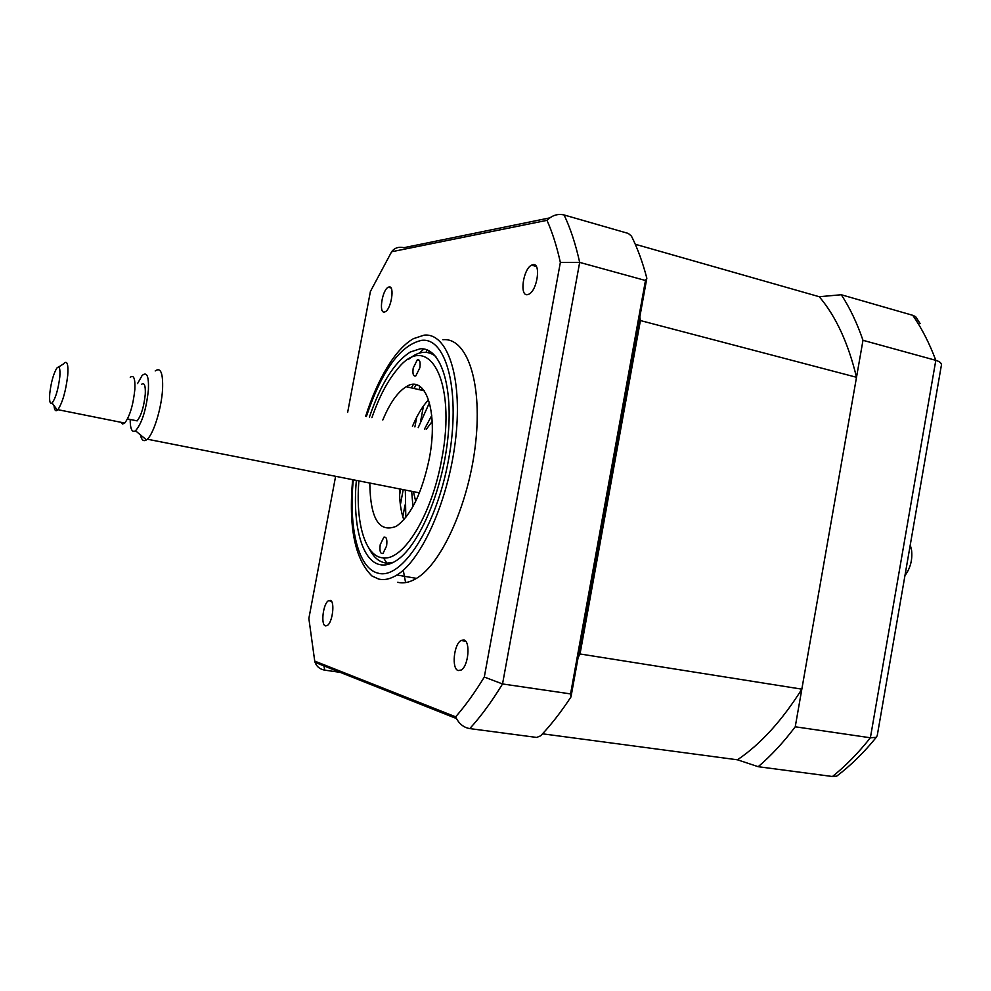 <?xml version="1.0" encoding="UTF-8"?>
<svg xmlns="http://www.w3.org/2000/svg" width="991" height="991" viewBox="0 0 991 991"><rect width="100%" height="100%" fill="white"/><g stroke="black" fill="none" stroke-linecap="round" stroke-linejoin="round"><path stroke-width="1.49" d="M356.364 480.4C352.35 524.177 361.604 560.807 379.801 564.61C384.719 565.725 389.996 564.523 395.657 561.042C417.979 547.627 441.924 493.109 447.709 439.595C453.692 385.995 440.487 346.875 420.073 348.832L410.262 352.028C394.331 362.26 380.717 383.963 369.42 417.112M416.183 384.768L413.978 388.472M352.635 479.669C348.436 526.952 354.852 559.035 371.91 575.944L378.537 579.017C384.235 580.416 390.367 579.078 396.945 575.003C422.253 559.779 449.48 497.73 455.848 436.994C462.463 376.171 447.152 332.493 424.049 335.156L413.371 338.699C404.402 343.914 395.731 353.378 387.345 367.091C378.76 381.3 371.538 397.701 365.654 416.307M397.725 582.287C403.535 583.711 409.791 582.398 416.48 578.372C442.197 563.334 469.61 501.706 475.804 441.292C482.233 380.779 466.414 337.2 442.878 339.715M532.96 264.671L531.572 265.154C523.161 268.995 519.309 296.359 527.435 294.661L528.971 294.141C537.444 290.252 541.173 262.578 532.96 264.671M463.85 639.963L460.988 640.508C453.754 644.398 451.45 669.024 458.226 670.548L461.224 670.015C468.52 666.063 470.675 641.115 463.85 639.963M330.226 600.373L328.566 600.657C323.215 603.284 320.514 624.863 325.432 625.866L327.154 625.581C332.555 622.918 335.193 601.103 330.226 600.373M389.067 286.969L388.274 287.229C382.278 289.806 378.537 313.354 384.347 312.054L385.214 311.769C391.259 309.18 394.938 285.383 389.067 286.969M426.675 349.712L426.192 352.362M419.85 386.366L419.23 389.661M400.674 489.145L399.608 494.905M340.161 672.344L324.763 670.151L323.884 665.878M570.568 693.911L645.475 280.49L646.838 278.223C642.651 262.219 637.523 248.196 631.465 236.155L628.344 233.455L564.077 214.96C557.809 213.511 552.111 215.307 546.995 220.336C552.359 232.34 556.806 246.375 560.361 262.454L484.302 677.051L502.536 683.951L570.568 693.911L570.989 696.908C561.092 711.984 550.984 724.954 540.652 735.83L536.701 737.44L469.784 728.596C464.036 727.605 459.601 724.248 456.455 718.537L455.637 716.84L314.729 661.108L315.088 662.384C316.674 666.683 319.895 669.272 324.763 670.151M645.475 280.49L579.673 262.392L560.361 262.454M484.302 677.051C474.9 692.461 465.349 705.728 455.637 716.84M314.729 661.108L308.858 618.495L335.615 476.312M347.643 412.417L370.411 291.465L391.631 251.764L546.995 220.336M549.844 217.871L403.994 247.676C398.667 246.524 394.554 247.874 391.631 251.764M570.989 696.908L646.838 278.223M429.091 350.777L428.719 352.784M422.116 388.224L421.732 390.231M416.715 417.174L414.895 426.91M403.213 489.641L400.376 504.828M403.263 570.221L405.592 582.597M531.126 265.415L534.632 264.882M402.817 516.819L405.034 504.964M420.605 421.361L423.467 405.976M423.801 348.981L419.49 353.069M758.202 766.7C770.986 755.848 783.336 742.544 795.24 726.787L862.988 340.309C856.992 322.88 849.77 307.693 841.297 294.748L819.247 296.718C835.834 316.216 848.246 343.072 856.509 377.286L801.83 689.154C781.924 720.754 760.456 744.303 737.453 759.8L758.202 766.7L832.452 776.51L836.726 776.126L842.201 771.84M841.297 294.748L912.773 315.324L915.659 316.686L920.131 323.599M795.24 726.787L870.383 737.775L876.267 737.341L877.246 735.57L941.264 365.927M862.988 340.309L935.814 360.34C940.001 361.604 941.846 363.35 941.363 365.592M358.891 480.908C355.373 523.099 365.295 557.252 383.492 557.908C403.622 560.559 431.865 514.75 441.652 459.551C457.384 379.64 427.74 329.569 397.069 369.581C387.345 381.238 378.958 397.267 371.935 417.657M393.501 562.281L386.899 563.123C379.627 562.516 373.681 557.636 369.073 548.481M419.85 367.772C420.618 361.851 419.75 359.225 417.273 359.894L413.21 368.057C412.442 373.966 413.297 376.592 415.799 375.936L419.85 367.772M386.601 545.967C387.394 539.476 386.478 536.577 383.827 537.246L380.222 544.703C379.429 551.182 380.346 554.093 383.009 553.424L386.601 545.967M382.811 419.998C389.797 403.164 397.602 392.064 406.211 386.713C425.362 373.954 438.604 411.24 429.289 458.622C422.005 493.022 411.054 515.555 396.412 526.233C379.181 533.245 370.3 518.85 369.804 483.051M412.442 426.39C417.223 415.006 422.6 406.124 428.583 399.72M413.346 384.483L411.29 387.865M408.032 359.646L413.978 355.447C422.079 350.901 429.4 351.297 435.916 356.624M403.82 519.804C400.847 511.554 399.423 501.26 399.534 488.91M432.175 421.46L426.241 429.363M413.383 491.647L415.7 501.273M737.453 759.8L542.548 733.811M801.83 689.154L580.032 653.973L578.149 657.417M856.509 377.286L640.409 320.564L580.032 653.973M639.827 316.959L640.409 320.564M819.247 296.718L635.268 244.257M412.95 506.574L411.674 491.313M424.532 428.992L431.742 415.489M429.475 402.68L418.214 427.629M405.331 490.062L405.802 517.438M910.258 544.951L911.559 550.104C912.624 559.692 910.419 568.177 904.956 575.56M155.203 370.944C160.666 366.992 163.119 373.025 162.574 389.054C161.607 407.945 153.667 433.798 147.275 439.186L146.457 439.868C143.546 441.763 141.527 440.078 140.388 434.826M130.168 419.466C130.23 429.066 132.014 432.832 135.507 430.788C141.936 423.43 146.247 409.729 148.427 389.674C148.91 375.948 146.779 371.278 142.035 375.651L137.563 383.554M134.082 420.258L137.154 420.878C141.267 415.539 143.968 406.62 145.281 394.108C145.627 385.499 144.364 382.266 141.478 384.384M64.068 363.251C67.239 360.439 68.453 364.477 67.722 375.391C65.79 391.309 62.507 402.742 57.899 409.679L57.404 410.175C55.546 411.612 54.418 410.101 54.034 405.616M120.976 422.302L122.574 424.024L124.742 423.058C129.796 416.344 133.166 405.146 134.85 389.451C135.321 378.686 133.797 374.635 130.255 377.311M49.773 393.365C49.178 401.157 49.959 404.365 52.102 402.978C55.632 398.258 58.196 389.562 59.807 376.89C60.377 368.194 59.373 365.307 56.76 368.218C53.464 373.805 51.136 382.179 49.773 393.365M353.316 479.805C348.473 527.844 358.259 568.772 378.203 573.194C401.652 580.094 436.213 527.249 448.489 460.059C461.088 392.907 446.817 337.163 421.658 340.334C400.352 345.103 381.919 370.473 366.385 416.455M564.077 214.96C570.407 228.227 575.61 244.046 579.673 262.392L502.536 683.951C491.821 701.517 480.908 716.394 469.784 728.596M832.452 776.51C845.596 765.993 858.231 753.086 870.383 737.775L935.814 360.34C929.385 343.171 921.704 328.157 912.773 315.324M416.48 578.372L396.945 575.003M536.267 266.43L531.572 265.154M465.659 641.251L460.988 640.508M331.267 601.103L328.566 600.657M390.962 287.91L388.274 287.229M456.442 718.537L315.088 662.384M836.726 776.126C850.712 765.523 863.892 752.59 876.267 737.341M383.492 557.908L386.899 563.123M419.354 360.39L417.273 359.894M385.908 537.63L383.827 537.246M424.272 390.801L406.211 386.713M147.275 439.186L419.453 492.837M135.507 430.788L146.457 439.868M137.154 420.878L127.517 418.933M57.899 409.679L124.742 423.058M52.102 402.978L57.404 410.175M58.63 367.017L63.56 363.883"/></g></svg>
